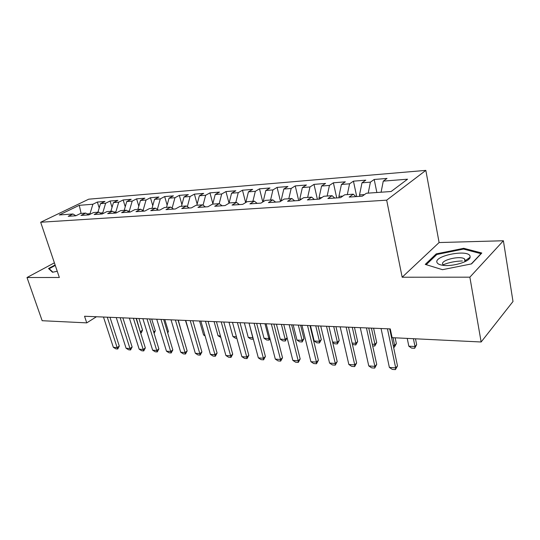 <?xml version="1.0" encoding="UTF-8"?>
<svg xmlns="http://www.w3.org/2000/svg" width="540" height="540" viewBox="0 0 540 540"><rect width="100%" height="100%" fill="white"/><g stroke="black" fill="none" stroke-linecap="round" stroke-linejoin="round"><path stroke-width="0.81" d="M465.48 261.036L466.182 261.083M443.104 264.796C449.024 262.426 455.443 261.144 462.362 260.962M425.837 170.383L88.722 199.186L40.675 222.244L386.674 200.165L425.837 170.383L439.101 242.548L402.165 277.229L469.868 277.175L503.388 240.752L439.101 242.548M503.388 240.752L513 301.502L481.14 341.989L469.868 277.175M81.101 213.408L79.272 205.322L59.292 214.954L72.947 213.988L68.209 216.304L75.836 215.777L80.575 213.449L85.725 213.084L80.993 215.426L88.844 214.893L93.569 212.531L98.867 212.153L94.149 214.529L102.222 213.975L106.94 211.585L112.394 211.201L107.683 213.604L115.999 213.03L120.697 210.613L126.32 210.215L121.622 212.645L130.181 212.058L134.865 209.615L140.656 209.203L135.979 211.667L144.801 211.059L149.465 208.582L155.425 208.163L150.768 210.654L159.86 210.033L164.504 207.522L170.647 207.083L166.016 209.608L175.392 208.966L180.009 206.422L186.347 205.976L181.744 208.535L191.423 207.873L196.007 205.294L202.541 204.835L197.971 207.421L207.961 206.739L212.51 204.127L219.26 203.654L214.731 206.273L225.045 205.571L229.554 202.925L236.527 202.433L232.038 205.092L242.696 204.363L247.158 201.683L254.367 201.17L249.925 203.863L260.948 203.114L265.356 200.394L272.808 199.868L268.421 202.601L279.828 201.818L284.182 199.064L291.89 198.524L287.564 201.292L299.363 200.482L303.656 197.694L311.634 197.127L307.375 199.935L319.599 199.098L323.818 196.27L332.087 195.683L327.901 198.531L340.571 197.66L344.709 194.792L353.281 194.184L349.178 197.073L362.32 196.175L366.37 193.259L391.129 191.511L407.558 179.192L383.265 181.123L387.005 178.436L374.2 179.476L370.406 182.149L361.982 182.817L365.816 180.164L353.444 181.17L349.569 183.809L341.435 184.451L345.344 181.832L333.389 182.804L329.441 185.409L321.577 186.037L325.559 183.445L314.003 184.39L309.98 186.955L302.38 187.562L306.423 185.004L295.245 185.915L291.168 188.453L283.81 189.041L287.915 186.516L277.088 187.4L272.957 189.904L265.835 190.472L269.993 187.981L259.51 188.831L255.326 191.309L248.427 191.855L252.632 189.392L242.474 190.222L238.248 192.665L231.566 193.199L235.811 190.769L225.963 191.572L221.697 193.988L215.217 194.501L219.497 192.098L209.952 192.875L205.646 195.264L199.361 195.763L203.675 193.388L194.413 194.144L190.08 196.506L183.978 196.985L188.325 194.636L179.327 195.372L174.967 197.708L169.047 198.18L173.414 195.858L164.68 196.567L160.292 198.875L154.541 199.334L158.936 197.039L150.451 197.728L146.043 200.009L140.454 200.455L144.869 198.187L136.613 198.855L132.192 201.11L126.758 201.542L131.193 199.3L123.167 199.955L118.726 202.183L113.447 202.601L117.889 200.387L110.086 201.022L105.631 203.229L100.494 203.634L104.949 201.44L97.355 202.061L99.198 207.941M79.272 205.322L92.894 204.242L97.355 202.061M481.14 341.989L392.114 337.669L390.272 328.907L84.544 316.251L86.751 322.873L96.464 316.744M103.005 213.577L102.769 212.807L100.224 212.99M100.494 203.634L97.909 212.227M105.631 203.229L102.769 212.807M72.947 213.988L75.91 215.744M116.188 212.935L115.871 211.896L113.744 212.044M113.447 202.601L110.869 211.309M118.726 202.183L115.871 211.896M85.725 213.084L88.736 214.9M129.688 212.092L129.344 210.958L127.663 211.079M126.758 201.542L124.193 210.371M132.192 201.11L129.344 210.958M98.867 212.153L101.878 213.995M143.525 211.073L143.208 209.993L141.993 210.08M140.454 200.455L137.896 209.399M146.043 200.009L143.208 209.993M112.394 211.201L115.391 213.071M157.66 209.648L157.471 209L156.762 209.048M154.541 199.334L151.997 208.406M160.292 198.875L157.471 209M126.32 210.215L129.303 212.119M169.047 198.18L166.509 207.38M174.967 197.708L172.159 207.981M140.656 209.203L143.627 211.14M183.978 196.985L181.46 206.321M190.08 196.506L187.353 206.678M155.425 208.163L158.382 210.128M199.361 195.763L196.857 205.234M205.646 195.264L203.047 205.193M170.647 207.083L173.59 209.088M215.217 194.501L212.733 204.113M221.697 193.988L219.22 203.654M186.347 205.976L189.277 208.015M231.566 193.199L229.034 203.229L225.963 191.572M238.248 192.665L235.798 202.487M202.541 204.835L205.45 206.908M248.427 191.855L245.815 202.493M255.326 191.309L252.902 201.278M219.26 203.654L222.143 205.767M265.835 190.472L263.162 201.643M272.957 189.904L270.56 200.029M236.527 202.433L239.382 204.586M281.293 200.894L281.171 200.387L282.211 200.313M283.81 189.041L281.171 200.387M291.168 188.453L288.799 198.74M254.367 201.17L257.188 203.371M300.004 200.063L299.774 199.091L301.712 198.956M302.38 187.562L299.774 199.091M309.98 186.955L307.651 197.411M272.808 199.868L275.603 202.109M319.322 199.118L319.019 197.748L321.908 197.552M321.577 186.037L319.019 197.748M329.441 185.409L327.146 196.034M291.89 198.524L294.644 200.806M339.221 197.755L338.918 196.364L342.839 196.094M341.435 184.451L338.918 196.364M349.569 183.809L347.321 194.609M311.634 197.127L314.348 199.456M359.815 196.344L359.519 194.933L364.534 194.582M361.982 182.817L359.519 194.933M370.406 182.149L368.206 193.131M332.087 195.683L334.746 198.059M383.265 181.123L381.092 192.22M353.281 194.184L355.887 196.614M54.392 262.838L27 277.513L42.161 320.713L86.751 322.873M402.165 277.229L386.674 200.165M27 277.513L59.346 277.486L40.675 222.244M90.187 214.218L90.018 213.698L87.082 213.901M92.894 204.242L90.018 213.698M425.257 264.391L442.476 269.683L471.548 263.885L481.802 253.017L463.745 248.306L436.226 253.888L425.257 264.391M55.114 264.958L48.519 268.508L52.522 272.268L57.24 271.249M374.2 179.476L376.866 192.524M353.444 181.17L356.711 196.56M333.389 182.804L336.724 197.924M314.003 184.39L317.385 199.247M295.245 185.915L298.681 200.529M277.088 187.4L280.483 201.407M259.51 188.831L262.784 201.98M242.474 190.222L245.639 202.595M209.952 192.875L212.848 203.668M194.413 194.144L197.154 204.12M179.327 195.372L181.919 204.613M164.68 196.567L167.13 205.126M150.451 197.728L152.766 205.659M136.613 198.855L138.807 206.213M123.167 199.955L125.24 206.779M110.086 201.022L112.037 207.36M469.193 258.869L468.194 258.599M436.408 254.887L436.226 253.888M463.894 249.176L463.745 248.306M387.437 328.786L395.699 367.889L397.494 365.897L395.429 369.617L392.276 369.387L389.374 367.423L381.058 328.523M389.711 328.88L397.494 365.897M389.374 367.423L395.699 367.889L395.429 369.617M407.234 338.404L408.82 346.187L414.997 346.525L413.417 338.702M416.664 344.682L414.666 348.273L414.997 346.525L416.664 344.682L415.483 338.803M414.666 348.273L411.588 348.104L408.82 346.187M366.431 327.915L374.875 366.37L376.718 364.419L374.693 368.077L371.642 367.855L368.766 365.924L360.268 327.665M368.752 328.016L376.718 364.419M368.766 365.924L374.875 366.37L374.693 368.077M346.127 327.078L354.746 364.905L356.63 362.988L354.645 366.593L351.695 366.37L348.84 364.473L340.173 326.828M348.502 327.179L356.63 362.988M348.84 364.473L354.746 364.905L354.645 366.593M393.174 345.337L394.646 345.418L393.032 337.716M396.353 343.609L394.396 347.139L394.646 345.418L396.353 343.609L395.145 337.817M394.396 347.139L393.538 347.092M372.296 344.196L374.949 344.338L371.419 328.124M376.69 342.562L374.774 346.039L374.949 344.338L376.69 342.562L373.586 328.212M374.774 346.039L372.674 345.917M437.009 262.507C437.589 263.858 439.479 264.776 442.685 265.262C452.203 266.888 469.719 261.745 470.151 257.216L469.989 255.879C467.235 249.109 433.661 255.919 437.009 262.507M464.488 261.927L465.338 260.604L464.515 258.896C460.094 255.38 440.464 260.159 442.685 264.202L443.441 265.066M465.487 261.083L466.101 261.131M442.49 269.676L426.209 264.681L436.826 254.489L463.509 249.075L480.992 253.665L471.299 263.939M55.951 267.449L56.518 269.123M52.9 272.187L49.194 268.711L55.269 265.43M49.41 269.339L49.194 268.711M326.504 326.268L335.279 363.481L337.196 361.604L335.252 365.148L332.397 364.939L329.562 363.069L320.74 326.025M328.921 326.363L337.196 361.604M329.562 363.069L335.279 363.481L335.252 365.148M307.517 325.478L316.44 362.111L318.391 360.268L316.481 363.757L313.713 363.548L310.905 361.706L301.941 325.249M309.974 325.579L318.391 360.268M310.905 361.706L316.44 362.111L316.481 363.757M352.114 343.089L355.874 343.298L352.276 327.335M357.649 341.55L355.772 344.972L355.874 343.298L357.649 341.55L354.476 327.422M355.772 344.972L352.424 344.446M332.6 342.023L337.385 342.286L333.727 326.565M339.201 340.571L337.351 343.94L337.385 342.286L339.201 340.571L335.968 326.66M337.351 343.94L334.638 343.784L332.707 342.495M289.143 324.722L298.195 360.781L300.173 358.972L298.296 362.408L295.616 362.205L292.835 360.389L283.75 324.493L287.111 337.804L285.221 339.431L281.401 324.398M291.641 324.824L300.173 358.972M292.835 360.389L298.195 360.781L298.296 362.408M310.459 325.6L314.199 341.017L319.464 341.307L315.745 325.822M321.307 339.62L319.491 342.941L319.464 341.307L321.307 339.62L318.026 325.917M319.491 342.941L316.859 342.792L314.199 341.017M271.35 323.98L280.517 359.492L282.521 357.716L280.678 361.098L278.087 360.902L275.319 359.113L266.125 323.764M273.875 324.088L282.521 357.716M275.319 359.113L280.517 359.492L280.678 361.098M293.186 324.884L296.973 340.079L302.083 340.355L298.316 325.1M303.953 338.695L302.171 341.969L302.083 340.355L303.953 338.695L300.625 325.195M302.171 341.969L299.619 341.82L296.973 340.079M254.111 323.271L263.385 358.243L265.41 356.495L263.601 359.829L261.09 359.64L258.343 357.878L249.048 323.062L253.186 339.221L250.85 339.086L248.265 337.412L252.943 337.669M256.669 323.372L265.41 356.495M258.343 357.878L263.385 358.243L263.601 359.829M237.404 322.576L246.767 357.035L248.819 355.32L247.043 358.594L244.6 358.418L241.88 356.677L232.49 322.373M239.983 322.684L248.819 355.32M241.88 356.677L246.767 357.035L247.043 358.594M221.198 321.908L230.648 355.86L232.713 354.173L230.972 357.406L228.602 357.23L225.902 355.516L216.432 321.712M223.803 322.016L232.713 354.173M225.902 355.516L230.648 355.86L230.972 357.406M205.477 321.26L215.001 354.719L217.087 353.059L215.372 356.245L213.071 356.076L210.391 354.382L200.846 321.064M208.096 321.368L217.087 353.059M210.391 354.382L215.001 354.719L215.372 356.245M190.215 320.625L199.807 353.612L201.906 351.979L200.219 355.118L197.984 354.956L195.332 353.288L185.72 320.436M192.854 320.733L201.906 351.979M195.332 353.288L199.807 353.612L200.219 355.118M175.392 320.011L185.044 352.539L187.157 350.933L185.497 354.024L183.33 353.862L180.697 352.222L171.031 319.829M178.052 320.119L187.157 350.933M180.697 352.222L185.044 352.539L185.497 354.024M160.994 319.417L170.694 351.493L172.82 349.913L171.194 352.964L169.081 352.802L166.469 351.182L156.755 319.241M163.667 319.525L172.82 349.913M166.469 351.182L170.694 351.493L171.194 352.964M287.111 337.804L285.356 341.024L282.879 340.882L280.26 339.161L285.221 339.431L285.356 341.024M276.426 324.196L280.26 339.161M260.152 323.521L264.026 338.276L268.846 338.54L264.985 323.716M269.973 338.567L269.041 340.106L268.846 338.54L269.764 337.77M269.041 340.106L266.632 339.971L264.026 338.276M244.35 322.866L248.265 337.412M236.851 338.303L235.507 338.229L232.943 336.575L236.432 336.764M229.001 322.232L232.943 336.575M220.826 337.406L218.052 335.765L220.408 335.894M214.076 321.611L218.052 335.765M199.564 321.01L203.573 334.969L204.849 335.043M203.573 334.969L205.112 335.954M185.45 320.429L189.749 334.213M147.002 318.836L156.749 350.474L158.882 348.921L157.282 351.932L155.223 351.776L152.638 350.177L142.877 318.668M149.681 318.951L158.882 348.921M152.638 350.177L156.749 350.474L157.282 351.932M181.663 332.35L178.281 320.132M133.394 318.276L143.181 349.488L145.328 347.956L143.748 350.926L141.75 350.777L139.178 349.198L129.384 318.107M136.087 318.384L145.328 347.956M139.178 349.198L143.181 349.488L143.748 350.926M167.474 332.161L168.406 331.499L164.815 319.572M167.724 332.991L168.406 331.499M120.157 317.723L129.978 348.523L132.131 347.018L130.579 349.947L128.628 349.799L126.083 348.239L116.255 317.567M122.864 317.837L132.131 347.018M126.083 348.239L129.978 348.523L130.579 349.947M153.677 331.945L155.311 330.804L151.706 319.032M154.13 333.41L155.311 330.804M107.278 317.189L117.126 347.591L119.286 346.1L117.754 348.995L115.864 348.854L113.339 347.315L103.478 317.034M109.991 317.304L119.286 346.1M113.339 347.315L117.126 347.591L117.754 348.995M140.184 331.506L136.411 318.398M142.547 330.122L141.392 332.701L141.055 332.93L140.515 331.526L142.547 330.122L138.929 318.506M141.055 332.93L140.623 332.91M465.338 260.604L470.151 257.216M464.954 261.394L464.515 258.896"/></g></svg>
